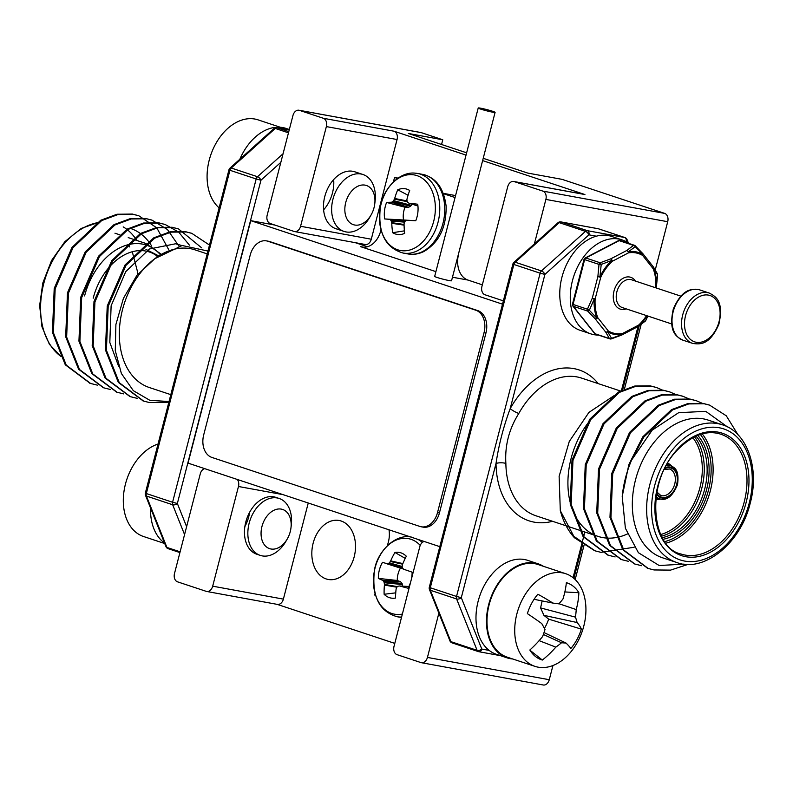 <?xml version="1.0" encoding="UTF-8"?>
<svg xmlns="http://www.w3.org/2000/svg" width="793" height="793" viewBox="0 0 793 793"><rect width="100%" height="100%" fill="white"/><g stroke="black" fill="none" stroke-linecap="round" stroke-linejoin="round"><path stroke-width="1.19" d="M397.511 178.445L394.557 177.463L393.417 181.875M398.007 178.098L394.557 177.463M455.569 195.584L443.297 193.343M455.063 197.546L443.416 193.68M472.341 201.065L458.413 254.246M482.342 284.836L467.979 280.068A21.619 15.513 100.4 0 1 458.582 254.275M452.496 277.134L453.17 277.352A21.619 15.513 100.4 0 1 452.496 277.114M478.219 108.007L434.673 276.39A8.713 0.605 14.5 0 0 442.96 279.166A8.713 0.605 14.5 0 0 451.554 280.752L495.1 112.368A8.713 0.605 14.5 0 0 489.965 110.465A8.713 0.605 14.5 0 0 480.697 108.205A8.713 0.605 14.5 0 0 478.219 108.007A8.713 0.605 14.5 0 0 486.505 110.782A8.713 0.605 14.5 0 0 495.1 112.368M502.514 304.175L250.747 220.652L188.04 463.122L439.808 546.655M380.977 229.97L380.789 230.674A21.619 15.513 100.4 0 1 362.104 247.029A21.619 15.513 100.4 0 1 360.597 246.643L435.902 271.632M367.486 246.732L355.185 242.648M274.913 225.073L250.747 220.652M375.01 593.65L374.653 595.028L375.495 595.315M388.986 529.793A21.619 15.513 100.4 0 1 388.411 541.827L387.45 545.554M421.301 132.649L299.467 110.356A6.978 5.006 -79.6 0 0 298.981 110.237L420.815 132.52A6.978 5.006 100.4 0 1 421.301 132.649L442.772 139.776L441.552 144.485M483.224 158.313L527.682 173.062L562.078 179.357L664.683 213.396A6.978 5.006 100.4 0 1 667.716 221.713L655.246 269.927M641.16 324.396L624.19 389.997M584.005 545.396L575.173 579.554M552.939 665.525L549.262 679.72A6.978 5.006 100.4 0 1 543.235 684.993L421.4 662.7A6.978 5.006 -79.6 0 0 427.437 657.427L438.876 613.167M534.363 243.957L545.881 199.42A6.978 5.006 -79.6 0 0 542.848 191.103L664.683 213.396M424.166 541.46A6.978 5.006 -79.6 0 0 419.804 546.664L394.022 646.345A6.978 5.006 -79.6 0 0 397.055 654.661L420.914 662.581A6.978 5.006 -79.6 0 0 421.4 662.7M394.795 643.391L277.124 604.345M204.644 468.633A6.978 5.006 -79.6 0 0 200.282 473.827L174.5 573.517A6.978 5.006 -79.6 0 0 177.533 581.834L206.17 591.33A6.978 5.006 -79.6 0 0 206.656 591.459A6.978 5.006 -79.6 0 0 212.683 586.176L238.465 486.496A6.978 5.006 -79.6 0 0 237.266 479.458M482.63 160.602L584.927 194.543L514.221 181.607A6.978 5.006 -79.6 0 0 513.725 181.478A6.978 5.006 -79.6 0 0 507.698 186.751L481.926 286.442A6.978 5.006 -79.6 0 0 484.949 294.758L503.367 300.864M514.221 181.607L542.848 191.103M364.78 244.363A6.978 5.006 -79.6 0 0 365.266 244.492L294.55 231.556A6.978 5.006 -79.6 0 1 294.064 231.427L270.205 223.507A6.978 5.006 -79.6 0 1 267.172 215.19L292.954 115.51A6.978 5.006 -79.6 0 1 298.981 110.237M294.55 231.556A6.978 5.006 -79.6 0 0 300.577 226.273L326.359 126.593A6.978 5.006 -79.6 0 0 323.326 118.276L299.467 110.356M442.772 139.776L408.375 133.482L466.641 152.811M466.046 155.101L394.042 131.212L323.326 118.276M326.181 578.94A29.985 21.52 100.4 0 1 312.799 544.632A29.985 21.52 100.4 0 1 339.067 520.476A29.985 21.52 100.4 0 1 354.193 556.785A29.985 21.52 100.4 0 1 328.272 579.475A29.985 21.52 100.4 0 1 326.181 578.94M584.927 194.543A6.978 5.006 -79.6 0 0 584.441 194.414L513.725 181.478M365.266 244.492A6.978 5.006 -79.6 0 0 371.293 239.218L397.065 139.528A6.978 5.006 -79.6 0 0 394.042 131.212M276.876 604.266A6.978 5.006 -79.6 0 0 277.362 604.395A6.978 5.006 -79.6 0 0 283.388 599.121L308.249 503.01M333.655 179.575A29.985 20.777 -71.6 0 1 323.613 209.848M249.617 512.308A29.985 20.777 -71.6 0 1 244.859 526.631M337.848 229.217A29.985 20.777 -71.6 0 1 335.895 228.711A29.985 20.777 -71.6 0 1 325.616 193.71A29.985 20.777 -71.6 0 1 354.778 171.794L362.946 174.5A29.985 20.777 -71.6 0 1 375.069 201.392L374.742 203.999A20.648 14.304 108.4 0 0 362.57 184.987A20.648 14.304 108.4 0 0 345.104 205.684A20.648 14.304 108.4 0 0 353.232 224.627A20.648 14.304 108.4 0 0 371.154 214.824A20.648 14.304 108.4 0 0 374.742 203.999M279.156 498.47L275.766 497.34A29.985 20.777 108.4 0 0 273.813 496.844A29.985 20.777 108.4 0 0 246.167 520.654A29.985 20.777 108.4 0 0 256.882 554.267L260.273 555.397A29.985 20.777 -71.6 0 1 249.993 520.386A29.985 20.777 -71.6 0 1 279.156 498.47A29.985 20.777 -71.6 0 1 291.279 525.362L290.952 527.969A20.648 14.304 108.4 0 0 273.555 510.464A20.648 14.304 108.4 0 0 262.949 542.432A20.648 14.304 108.4 0 0 287.363 538.794A20.648 14.304 108.4 0 0 290.258 531.637A20.648 14.304 108.4 0 0 290.952 527.969M130.617 228.483A72.53 50.256 -71.6 0 1 151.721 246.117M170.812 394.646L149.371 387.539A72.53 50.256 -71.6 0 1 119.406 330.275A72.53 50.256 -71.6 0 1 154.833 258.677A72.53 50.256 -71.6 0 1 195.048 249.864L207.211 253.899M169.028 401.545L149.847 400.306L133.343 390.691L121.379 373.483L115.272 350.595L115.897 324.515L123.43 298.327L136.921 275.34L154.833 258.677L182.152 245.513L207.944 251.044M181.389 353.757L193.185 307.902M138.359 215.627L132.391 214.07L117.007 214.239L100.721 220.256L71.994 247.446L54.211 288.444L52.427 332.366L65.284 364.79L90.085 383.297M151.612 220.028L145.654 218.471L130.26 218.64L113.974 224.657L85.248 251.837L67.464 292.835L65.69 336.767L78.566 369.211L103.338 387.698M164.865 224.419L158.907 222.873L143.523 223.031L127.237 229.058L98.51 256.238L80.727 297.236L78.943 341.159L91.8 373.572L116.601 392.099M178.128 228.82L172.16 227.264L156.776 227.432L140.49 233.449L111.763 260.639L93.98 301.637L92.196 345.56L105.063 377.993L129.854 396.49M191.381 233.221L185.423 231.665L170.029 231.834L153.743 237.85L125.016 265.031L107.233 306.029L105.459 349.961L118.326 382.395L143.107 400.891M168.691 249.617L156.806 227.869L138.834 215.775L133.353 214.388L117.959 214.556L101.673 220.573L72.946 247.753L55.163 288.751L53.389 332.683L66.255 365.127L90.62 383.475L97.361 385.14M178.911 246.088L167.442 229.534L152.048 220.167L146.606 218.789L131.222 218.957L114.935 224.974L86.209 252.154L68.426 293.152L66.642 337.084L79.498 369.488L103.824 387.856L110.614 389.541M189.428 245.176L178.703 232.131L165.301 224.558L159.859 223.19L144.475 223.348L128.188 229.365L99.462 256.555L81.679 297.553L79.895 341.476L92.771 373.919L117.126 392.267L123.867 393.933M201.62 247.822L178.603 228.979L173.112 227.581L157.728 227.75L141.441 233.766L112.715 260.947L94.932 301.955L93.158 345.877L106.024 378.311L130.369 396.669L137.13 398.334M209.491 245.077L191.807 233.35L186.375 231.982L170.991 232.151L154.694 238.168L125.978 265.348L108.195 306.346L106.411 350.278L119.267 382.692L143.592 401.05L149.451 402.566L168.85 402.2M181.884 245.552L175.61 243.768L149.441 248.972L125.73 271.652L111.119 305.83L109.821 342.437L118.702 366.554M727.439 426.912L705.73 411.339L678.649 412.687L652.203 430.143L631.615 460.039A87.171 60.407 108.4 0 0 622.208 496.418L625.39 528.257L638.395 552.711L659.181 565.528L684.052 564.11M708.06 420.062A72.53 50.256 108.4 0 0 637.522 473.074A72.53 50.256 108.4 0 0 662.383 557.737L676.707 562.485A72.53 50.256 -71.6 0 1 651.836 477.822A72.53 50.256 -71.6 0 1 722.373 424.81L708.06 420.062M590.507 419.874A72.53 50.256 108.4 0 0 567.917 484.017A72.53 50.256 108.4 0 0 597.962 536.365A72.53 50.256 108.4 0 0 627.293 534.036M614.416 395.439L588.931 412.4L569.275 441.463L559.124 476.355L560.304 510.633A87.171 60.407 108.4 0 0 574.439 537.753L594.621 550.679M552.562 521.298A79.498 55.094 -71.6 0 1 496.021 463.439C498.797 444.764 503.515 426.505 510.186 408.663A79.498 55.094 -71.6 0 1 598.239 383.624M621.425 391.316L581.596 378.102A72.53 50.256 108.4 0 0 518.8 413.46C509.066 428.954 504.754 445.616 505.875 463.439A72.53 50.256 108.4 0 0 535.919 515.777L597.962 536.365M518.8 413.46A6.978 1.328 29.1 0 1 510.186 408.663L544.91 274.408A3.489 1.596 -132 0 0 541.45 270.928L585.462 231.358L559.214 222.645L515.202 262.225L541.45 270.928A3.489 2.419 -71.6 0 0 540.132 273.179L513.884 264.475L430.282 587.752L456.53 596.455L540.132 273.179L544.91 274.408L588.921 234.837A3.489 2.498 -79.6 0 0 587.405 230.684L624.656 237.494L598.408 228.79L561.166 221.971L587.405 230.684A3.489 2.419 -71.6 0 0 585.462 231.358A3.489 1.596 -132 0 1 588.921 234.837L596.326 236.195M489.202 650.419L481.797 649.061A3.489 1.943 158.2 0 1 477.108 650.339A3.489 2.419 -71.6 0 0 478.318 651.578A3.489 2.419 -71.6 0 0 478.546 651.638A3.489 2.498 -79.6 0 0 478.784 651.697A3.489 2.498 -79.6 0 0 481.797 649.061L461.298 597.684L456.53 596.455A3.489 2.419 -71.6 0 0 456.609 598.963L430.361 590.26L450.86 641.636L477.108 650.339L456.609 598.963A3.489 1.943 -21.8 0 0 461.298 597.684L496.021 463.439A6.978 2.24 179.3 0 1 505.875 463.439M631.615 460.039L643.757 437.131L672.484 409.951L688.77 403.924L704.164 403.766L709.616 405.144L726.289 415.8L738.055 434.851M688.126 564.368L670.551 570.117L653.987 569.949L648.178 568.452L623.813 550.104L610.937 517.66L612.721 473.728L630.504 432.73L659.231 405.55L675.517 399.533L690.901 399.365L696.383 400.752L702.816 403.548M641.656 565.716L634.886 564.041L610.541 545.683L597.684 513.259L599.468 469.337L617.251 428.339L645.978 401.149L662.264 395.132L677.648 394.973L683.07 396.341L689.553 399.147M628.403 561.315L621.623 559.64L597.288 541.282L584.431 508.858L586.205 464.936L603.988 423.938L632.715 396.758L649.001 390.731L664.395 390.572L669.867 391.96L676.3 394.755M615.14 556.924L608.419 555.259L584.044 536.911L571.168 504.467L572.952 460.535L590.735 419.537L619.462 392.357L635.748 386.34L651.132 386.171L656.604 387.559L663.047 390.354M634.113 547.259L600.955 552.354L595.097 550.848L573.854 536.355L560.304 510.633M622.208 496.418L628.859 464.559L642.806 436.814L671.532 409.634L687.818 403.607L703.203 403.449L709.17 404.995M647.643 568.274L622.842 549.757L609.986 517.343L611.77 473.411L629.553 432.413L658.279 405.233L674.565 399.216L689.95 399.048L695.907 400.604M634.39 563.873L609.589 545.366L596.732 512.942L598.507 469.02L616.29 428.022L645.016 400.832L661.303 394.815L676.697 394.656L682.654 396.203M621.127 559.481L596.346 540.985L583.47 508.541L585.254 464.619L603.037 423.621L631.763 396.441L648.05 390.414L663.434 390.255L669.401 391.801M607.874 555.08L583.073 536.564L570.217 504.15L572.001 460.218L589.784 419.219L618.51 392.039L634.796 386.022L650.181 385.854L656.138 387.41M164.538 543.036A49.513 34.317 -71.6 0 1 150.551 507.986M287.363 538.794L286.065 541.074A29.985 20.777 -71.6 0 1 260.273 555.397M158.035 444.04A48.819 33.831 108.4 0 0 124.095 490.619A48.819 33.831 108.4 0 0 143.533 536.504L164.736 543.542M371.154 214.824L369.855 217.104A29.985 20.777 -71.6 0 1 344.063 231.427A29.985 20.777 -71.6 0 1 332.029 203.841A29.985 20.777 -71.6 0 1 362.946 174.5M280.098 128.278L280.306 127.257L258.062 119.862A48.819 33.831 108.4 0 0 249.418 118.672A48.819 33.831 108.4 0 0 210.74 155.061A48.819 33.831 108.4 0 0 219.116 207.855M277.788 127.861A48.819 33.831 -71.6 0 1 280.167 127.931M239.863 159.244A49.513 34.317 -71.6 0 1 274.13 127.504L275.171 127.851M287.462 129.626L280.306 127.257A49.513 34.317 -71.6 0 1 286.005 128.397L289.336 129.507M577.582 641.904A48.819 33.831 -71.6 0 1 534.948 666.358A48.819 33.831 -71.6 0 1 518.216 609.371A48.819 33.831 -71.6 0 1 565.696 573.696A48.819 33.831 -71.6 0 1 577.582 641.904M565.696 573.696L537.961 564.497A48.819 33.831 108.4 0 0 492.671 594.433A48.819 33.831 108.4 0 0 499.699 653.035A48.819 33.831 108.4 0 0 507.223 657.159L534.948 666.358M577.106 622.535A77.109 18.477 24.8 0 1 581.348 629.127A40.512 28.072 -71.6 0 1 570.841 648.496A77.109 9.159 -148 0 0 565.994 643.024A76.237 12.272 -163.6 0 1 561.543 642.766A76.237 48.363 159.1 0 1 555.843 647.138A77.109 58.285 130.7 0 1 542.353 660.054A40.512 28.072 -71.6 0 1 535.166 656.247A40.512 28.072 -71.6 0 1 529.843 650.012A77.109 48.978 -52.9 0 0 542.62 636.521A76.237 49.612 -82.2 0 0 544.999 629.483A76.237 28.31 -130.7 0 0 541.738 623.556A77.109 9.159 -148 0 0 527.365 613.604A40.512 28.072 -71.6 0 1 537.872 594.235A77.109 18.477 24.8 0 1 552.85 603.067A76.237 3.063 9.2 0 0 558.896 603.86A76.237 39.154 -27.4 0 0 562.99 598.953A77.109 48.978 -52.9 0 0 566.361 582.677A40.512 28.072 -71.6 0 1 578.87 592.718A77.109 58.285 130.7 0 1 576.224 609.569A76.237 58.821 95.7 0 1 575.45 617.142A76.237 37.519 42.2 0 1 577.106 622.535L543.929 615.348L540.578 607.914L542.154 600.916M544.394 628.343A30.402 21.064 108.4 0 0 548.637 619.125L581.348 629.127M544.018 632.576L565.994 643.024M543.364 634.469L561.543 642.766M539.121 640.645L555.843 647.138M530.021 650.3L542.353 660.054M548.637 619.125L543.929 615.348M564.854 591.945L578.87 592.718M559.006 603.741L576.224 609.569M540.578 607.914L575.45 617.142M534.076 599.3L552.85 603.067M543.413 566.301A49.513 34.317 108.4 0 0 538.189 563.833L527.682 560.344A49.513 34.317 108.4 0 0 479.527 596.544A49.513 34.317 108.4 0 0 496.507 654.344L507.005 657.823A49.513 34.317 108.4 0 0 512.665 658.973M538.189 563.833A49.513 34.317 108.4 0 0 490.024 600.023A49.513 34.317 108.4 0 0 507.005 657.823M628.819 243.441A49.513 34.317 108.4 0 0 621.97 239.863L611.472 236.373A49.513 34.317 108.4 0 0 563.308 272.564A49.513 34.317 108.4 0 0 580.288 330.374L590.785 333.853A49.513 34.317 108.4 0 0 598.418 335.082M621.97 239.863A49.513 34.317 108.4 0 0 573.815 276.053A49.513 34.317 108.4 0 0 590.785 333.853M642.419 253.383A2.092 1.13 137.5 0 1 642.786 253.582A2.092 1.13 137.5 0 1 642.915 254.464L635.272 246.682L628.324 251.797A2.092 1.437 -123.8 0 0 626.738 250.509L633.508 245.404L619.135 240.636L585.809 258.003L600.182 262.77L610.65 258.895A2.092 0.991 67.6 0 1 611.829 260.391L601.203 264.446L599.924 276.876L597.872 276.598L599.012 264.396L584.639 259.628L573.052 304.443L587.425 309.211L592.272 298.227L594.185 299.05L589.348 310.271L596.881 318.211A2.092 1.13 137.5 0 1 595.166 318.806L587.692 311.094A2.092 0.922 -45.4 0 0 589.348 310.271A2.092 0.545 26.4 0 1 587.425 309.211A2.092 1.447 108.4 0 0 587.692 311.094L573.319 306.316L595.047 333.764L609.42 338.532L605.654 332.049A2.092 1.576 -33.1 0 0 607.636 331.791L611.572 338.333L622.227 334.458A2.092 0.991 67.6 0 1 621.861 334.973A2.092 2.092 0 0 0 622.029 334.894A2.092 1.229 -117.5 0 0 622.495 333.516A2.092 1.417 -99.3 0 1 622.227 334.458A42.763 29.628 -71.6 0 1 607.636 331.791A2.092 1.487 -58.9 0 0 608.251 330.909L597.763 317.656A2.092 1.378 -38.4 0 1 595.166 318.806L605.654 332.049A2.092 1.378 -38.4 0 0 608.251 330.909A41.712 28.905 108.4 0 0 622.495 333.516L638.583 325.13A41.712 28.905 108.4 0 0 646.543 315.614M638.206 326.458A2.092 1.437 -123.8 0 0 638.315 326.389A2.092 1.437 -123.8 0 0 638.722 325.864L645.651 320.57L647.822 316.04M655.702 287.79L655.791 287.413A2.092 0.545 3.4 0 0 656.366 287.205L657.506 274.755L653.67 268.044A2.092 1.576 -33.1 0 0 653.491 267.102A2.092 1.576 -33.1 0 0 653.432 267.013M647.901 316.06L645.789 320.471A2.092 2.092 0 0 1 645.274 321.145A2.092 1.586 -130.2 0 0 645.651 320.57A2.092 0.545 26.4 0 0 645.789 320.471A2.092 0.545 26.4 0 0 645.789 320.303M647.088 315.792A42.763 29.628 -71.6 0 1 638.722 325.864A2.092 0.952 -132.5 0 0 638.583 325.13A2.092 1.229 -117.5 0 1 638.117 326.508A2.092 2.092 0 0 0 638.315 326.389L645.274 321.145M657.367 273.773A2.092 1.725 -27.3 0 1 657.506 274.755L657.595 274.834A2.092 2.092 0 0 0 657.367 273.773L653.491 267.102A2.092 2.092 0 0 0 653.382 266.944L642.885 253.701A2.092 1.378 -38.4 0 0 642.826 253.631M621.93 334.933A2.092 1.229 -117.5 0 0 622.029 334.894L638.117 326.508M610.858 338.799A2.092 0.773 -108.6 0 0 611.264 338.898A2.092 0.773 -108.6 0 0 611.572 338.333A2.092 1.725 -27.3 0 1 609.42 338.532A2.092 1.447 108.4 0 0 609.936 338.898L595.563 334.131A2.092 1.447 -71.6 0 1 595.047 333.764A2.092 1.378 -38.4 0 1 594.581 333.447A2.092 2.092 0 0 0 595.563 334.131M656.257 287.978L655.791 287.413A41.712 28.905 108.4 0 0 653.174 268.718A2.092 1.16 -21.2 0 0 653.67 268.044A42.763 29.628 -71.6 0 1 656.366 287.205L657.595 274.834M572.843 305.999A2.092 1.378 -38.4 0 0 573.319 306.316A2.092 1.447 108.4 0 1 573.052 304.443L572.457 304.175A2.092 2.092 0 0 0 572.843 305.999L594.581 333.447M620.057 240.527A2.092 2.092 0 0 0 618.431 240.666A2.092 1.229 -117.5 0 1 619.135 240.636A2.092 1.447 108.4 0 1 620.057 240.527L634.43 245.305A2.092 2.092 0 0 1 635.243 245.8A2.092 0.922 -45.4 0 0 634.945 245.671A2.092 1.447 108.4 0 0 634.43 245.305A2.092 1.447 108.4 0 0 633.508 245.404A2.092 1.586 -130.2 0 1 635.272 246.682A2.092 0.922 -45.4 0 0 635.243 245.8L642.786 253.582A2.092 2.092 0 0 1 642.885 253.701A2.092 1.378 -38.4 0 1 642.677 255.475L653.174 268.718A2.092 1.378 -38.4 0 0 653.382 266.944M572.457 304.175L584.044 259.361L584.639 259.628A2.092 1.447 108.4 0 1 585.809 258.003A2.092 1.229 -117.5 0 0 585.105 258.032L618.431 240.666M642.677 255.475A2.092 1.487 -58.9 0 0 642.915 254.464A42.763 29.628 -71.6 0 0 628.324 251.797A2.092 1.417 -99.3 0 1 628.443 252.868A2.092 1.229 -117.5 0 0 626.738 250.509L610.65 258.895A2.092 1.229 -117.5 0 1 612.355 261.254A2.092 0.952 -132.5 0 0 611.829 260.391A42.763 29.628 -71.6 0 0 599.924 276.876L600.737 277.332A41.712 28.905 108.4 0 1 612.355 261.254L628.443 252.868A41.712 28.905 108.4 0 1 642.677 255.475M596.881 318.211A2.092 1.16 -21.2 0 0 597.763 317.656A41.712 28.905 108.4 0 1 595.137 298.971L600.737 277.332L597.872 276.598L592.272 298.227L595.137 298.971A2.092 0.545 3.4 0 1 594.185 299.05A42.763 29.628 -71.6 0 0 596.881 318.211M601.203 264.446L599.012 264.396A2.092 1.447 108.4 0 1 600.182 262.77A2.092 0.773 71.4 0 1 601.203 264.446M410.665 582.022A23.185 16.633 100.4 0 1 407.949 588.208A60.892 8.039 -169 0 1 399.831 586.027L399.256 586.007A60.546 8.317 174.7 0 0 397.898 586.265L397.015 586.959A60.546 33.217 134.7 0 0 396.302 588.337L396.123 588.961A60.892 38.233 107.7 0 0 395.509 598.051A23.185 16.633 100.4 0 1 384.129 594.274A60.892 45.845 -70.9 0 1 384.417 585.075L384.407 584.391A60.546 44.011 -104.3 0 1 384.218 582.716L383.802 581.586A60.546 23.671 -152.1 0 1 383.039 580.625L382.702 580.347A60.892 8.039 -169 0 1 378.34 578.384A23.185 16.633 100.4 0 1 382.494 562.316L387.38 563.833A60.546 15.89 1.7 0 1 388.481 563.516L389.353 562.822A60.546 40.79 -40 0 1 390.334 561.494L390.671 560.899A60.892 45.845 -70.9 0 1 394.934 552.473A23.185 16.633 100.4 0 1 403.746 554.178A23.185 16.633 100.4 0 1 406.323 556.25A60.892 38.233 107.7 0 0 402.378 564.785L402.229 565.439A60.546 36.438 79.3 0 0 402.16 567.074L402.566 568.194A60.546 16.098 34.8 0 0 403.597 569.215L412.112 572.149A23.185 16.633 100.4 0 1 411.438 579.009M403.29 568.997L386.984 563.833L403.231 568.849M408.871 586.513L399.256 586.007M402.378 614.05A38.401 27.557 100.4 0 1 373.781 574.925A38.401 27.557 100.4 0 1 411.002 539.309A38.401 27.557 100.4 0 1 420.24 545.376M405.243 558.371L394.934 552.473M400.465 568.105A17.416 12.5 -79.6 0 0 397.273 580.496L400.495 581.705L402.101 583.45L402.566 586.146M397.273 580.496L378.34 578.384M395.737 592.847L384.129 594.274M390.662 220.058A60.546 16.336 -160.5 0 1 389.75 219.364L384.664 218.937A23.185 16.633 100.4 0 1 386.597 202.453A60.892 7.573 10.2 0 1 391.355 202.265L391.772 202.136A60.546 23.255 -6.7 0 1 392.842 201.511L393.625 200.619A60.546 43.873 -54 0 1 394.408 199.122L394.676 198.488A60.892 45.895 -87.4 0 1 397.729 189.795A23.185 16.633 100.4 0 1 409.684 190.469A60.892 38.272 93.8 0 0 406.968 199.192L406.918 199.836A60.546 33.435 66.7 0 0 407.077 201.382L407.652 202.354A60.546 8.763 26.5 0 0 408.821 203.107L409.357 203.286A60.892 7.573 10.2 0 1 417.713 204.227A23.185 16.633 100.4 0 1 415.78 220.712L406.799 220.335A60.546 15.682 166.4 0 0 405.471 220.91L404.688 221.802A60.546 36.3 122.2 0 0 404.152 223.339L404.053 224.003A60.892 38.272 93.8 0 0 404.648 233.37A23.185 16.633 100.4 0 1 401.694 234.322A23.185 16.633 100.4 0 1 392.694 232.696A60.892 45.895 -87.4 0 1 391.762 223.309L391.653 222.625A60.546 41.008 -118.5 0 1 391.227 221.029L390.662 220.058L404.995 221.257M408.821 203.107L417.941 206.021L409.099 203.236M411.845 174.648A38.401 27.557 100.4 0 1 429.063 233.112A38.401 27.557 100.4 0 1 381.225 230.386A38.401 27.557 100.4 0 1 411.845 174.648M408.068 195.266L397.729 189.795M411.914 204.128L410.596 206.269L408.464 207.3L405.035 207.231A17.416 12.5 -79.6 0 0 403.528 219.998L406.938 220.315M405.035 207.231L386.597 202.453M403.528 219.998L384.664 218.937M404.4 230.852L392.694 232.696M250.191 255.128A18.834 13.511 100.4 0 1 266.468 240.884A18.834 13.511 100.4 0 1 267.786 241.211L475.85 310.241A18.834 13.511 100.4 0 1 484.037 332.703L437.528 512.536A18.834 13.511 -79.6 0 1 421.252 526.79A18.834 13.511 -79.6 0 1 419.933 526.453L211.87 457.422A18.834 13.511 100.4 0 1 203.682 434.96L250.191 255.128M266.468 240.884L268.381 241.231A18.834 13.511 100.4 0 1 269.689 241.568L477.763 310.598A18.834 13.511 100.4 0 1 485.94 333.05L484.037 332.703M421.252 526.79L423.165 527.137A18.834 13.511 -79.6 0 0 439.441 512.893L485.94 333.05M467.979 280.068L453.17 277.352M363.66 247.208L360.597 246.643M427.437 657.427L549.262 679.72M667.716 221.713L545.881 199.42M371.293 239.218L300.577 226.273M397.065 139.528L326.359 126.593M283.111 494.663L238.465 486.496M283.388 599.121L212.683 586.176M280.841 162.337L260.956 180.209L177.354 503.486L186.613 526.691M93.187 298.208A56.144 38.907 -71.6 0 1 157.619 256.417M184.571 534.601L172.666 504.764L146.418 496.051L166.917 547.438L180.12 551.809M172.577 502.256L256.179 178.98L229.93 170.277L146.328 493.543L172.577 502.256A3.489 2.419 108.4 0 0 172.666 504.764A3.489 1.943 158.2 0 0 177.354 503.486L172.577 502.256M288.474 132.827L275.27 128.446L231.249 168.017L257.497 176.73L283.061 153.743M276.975 127.703A3.489 3.489 0 0 0 274.011 128.545A3.489 1.596 48 0 1 275.27 128.446A3.489 2.419 108.4 0 1 277.213 127.772A3.489 2.498 100.4 0 0 276.975 127.703L289.217 129.943L277.213 127.772L288.791 131.608M228.949 169.841L229.93 170.277A3.489 2.419 108.4 0 1 231.249 168.017A3.489 1.596 -132 0 0 229.99 168.116A3.489 3.489 0 0 0 228.949 169.841L145.347 493.107A3.489 3.489 0 0 0 145.486 495.278L165.975 546.655A3.489 3.489 0 0 0 168.116 548.667A3.489 2.419 108.4 0 0 168.344 548.726M145.486 495.278A3.489 1.943 158.2 0 0 146.418 496.051A3.489 2.419 108.4 0 1 146.328 493.543L145.347 493.107M257.497 176.73A3.489 2.419 108.4 0 0 256.179 178.98L260.956 180.209A3.489 1.596 -132 0 0 257.497 176.73M179.912 552.582L168.116 548.667A3.489 2.419 108.4 0 1 166.917 547.438A3.489 1.943 158.2 0 1 165.975 546.655M98.391 222.516A72.53 50.256 108.4 0 0 43.774 283.488A72.53 50.256 108.4 0 0 60.952 356.434M136.842 240.467A72.53 50.256 108.4 0 0 123.202 226.887M84.593 295.918A61.715 42.772 -71.6 0 1 160.216 254.523M156.072 255.287A57.532 39.868 -71.6 0 1 157.42 256.575M660.658 499.055A18.834 13.045 -71.6 0 1 655.811 498.975M667.666 463.241A18.834 13.045 -71.6 0 1 671.602 466.066M660.728 534.512A56.144 38.907 108.4 0 0 699.822 488.022A56.144 38.907 108.4 0 0 692.854 437.686M621.266 391.266L637.998 326.567M573.052 577.691L584.867 532.024M627.025 239.565A3.489 3.489 0 0 0 624.884 237.553A3.489 2.419 -71.6 0 0 624.656 237.494A3.489 2.498 -79.6 0 1 626.173 241.657A3.489 1.943 -21.8 0 0 627.025 239.565L628.472 243.183M624.884 237.553L598.636 228.85A3.489 3.489 0 0 0 598.17 228.721A3.489 2.498 -79.6 0 1 598.408 228.79A3.489 2.419 -71.6 0 1 598.636 228.85A3.489 2.419 -71.6 0 1 598.854 228.929M560.919 221.911A3.489 3.489 0 0 0 557.965 222.744A3.489 1.596 -132 0 1 559.214 222.645A3.489 2.419 -71.6 0 1 561.166 221.971A3.489 2.498 -79.6 0 0 560.919 221.911L598.17 228.721A3.489 2.498 -79.6 0 0 597.922 228.701M512.893 264.039L513.884 264.475A3.489 2.419 -71.6 0 1 515.202 262.225A3.489 1.596 -132 0 0 513.943 262.314A3.489 3.489 0 0 0 512.893 264.039L429.291 587.316A3.489 3.489 0 0 0 429.429 589.477L449.928 640.853A3.489 1.943 -21.8 0 0 450.86 641.636A3.489 2.419 -71.6 0 0 452.069 642.875A3.489 2.419 -71.6 0 0 452.297 642.935M429.429 589.477A3.489 1.943 158.2 0 0 430.361 590.26A3.489 2.419 -71.6 0 1 430.282 587.752L429.291 587.316M746.124 502.524A64.511 44.705 -71.6 0 1 665.872 544.355A64.511 44.705 -71.6 0 1 693.786 436.437A64.511 44.705 -71.6 0 1 746.124 502.524M749.226 503.089A69.041 47.848 108.4 0 0 693.211 432.363A69.041 47.848 108.4 0 0 663.345 547.854A69.041 47.848 108.4 0 0 749.226 503.089M744.211 502.038A63.113 43.734 108.4 0 0 720.847 434.217C706.732 429.717 692.2 435.02 677.262 450.146C645.294 482.352 650.994 548.161 681.098 554.029A63.113 43.734 108.4 0 0 744.211 502.038M702.251 433.91A63.113 43.734 -71.6 0 1 710.33 490.788A63.113 43.734 -71.6 0 1 666.011 543.155M697.751 435.397A58.93 40.84 -71.6 0 1 706.504 489.955A58.93 40.84 -71.6 0 1 663.285 539.27M664.821 541.579A61.715 42.772 108.4 0 0 708.417 490.302A61.715 42.772 108.4 0 0 700.348 434.465M662.324 537.634A57.532 39.868 108.4 0 0 704.6 489.459A57.532 39.868 108.4 0 0 695.996 436.14M694.509 436.834A57.532 39.868 -71.6 0 1 701.736 488.508A57.532 39.868 -71.6 0 1 661.55 536.187M656.505 494.019A16.038 11.112 108.4 0 0 667.617 497.251A16.038 11.112 108.4 0 0 677.123 484.573A16.038 11.112 108.4 0 0 665.258 467.622M664.831 468.465A15.345 10.636 -71.6 0 1 676.647 484.483A15.345 10.636 -71.6 0 1 667.319 496.715A15.345 10.636 -71.6 0 1 656.663 493.087M666.447 465.392A17.436 12.083 -71.6 0 1 670.67 465.699L667.805 464.748A17.436 12.083 108.4 0 0 666.933 464.51M655.989 497.518A17.436 12.083 108.4 0 0 656.822 497.845L659.687 498.797A17.436 12.083 -71.6 0 1 656.118 496.517M656.862 491.987L660.787 495.486A13.947 9.665 108.4 0 0 674.734 483.998A13.947 9.665 108.4 0 0 669.57 469.01L664.336 469.466M626.183 308.854A16.742 11.598 -71.6 0 1 621.286 309.349A16.742 11.598 -71.6 0 1 615.755 286.392A16.742 11.598 -71.6 0 1 635.411 281.059M680.88 296.146L631.506 279.76A14.641 10.15 108.4 0 0 617.271 290.466A14.641 10.15 108.4 0 0 622.287 307.565L671.651 323.94M697.939 289.445A26.496 18.368 108.4 0 0 673.515 310.479A26.496 18.368 108.4 0 0 682.981 340.187C676.637 336.916 668.043 332.396 673.356 308.824C682.228 288.9 691.139 289.048 697.8 289.405L699.664 289.881A26.496 18.368 108.4 0 0 697.939 289.445M709.21 293.053C715.554 296.324 724.158 300.854 718.835 324.416C710.35 343.28 702.172 345.024 692.527 343.359A26.496 18.368 -71.6 0 1 683.051 313.651A26.496 18.368 -71.6 0 1 707.485 292.607A26.496 18.368 -71.6 0 1 709.21 293.053L699.664 289.881M708.397 295.105A24.405 16.911 108.4 0 0 684.765 327.816A24.405 16.911 108.4 0 0 713.73 333.119A24.405 16.911 108.4 0 0 708.397 295.105M418.02 539.428A40.453 29.024 100.4 0 1 422.322 542.452M401.605 617.053A40.453 29.024 100.4 0 1 397.075 616.726L401.476 617.529M402.19 567.461L388.481 563.516M389.353 562.822L402.18 566.509M402.616 564.18L390.334 561.494M390.671 560.899L402.874 563.575M396.887 587.216L384.417 585.075M384.407 584.391L397.283 586.602M402.517 584.57L384.218 582.716M400.495 581.705L383.039 580.625M383.802 581.586L402.101 583.45M382.702 580.347L400.069 581.428M422.57 174.371A40.453 29.024 100.4 0 1 443.842 219.383A40.453 29.024 100.4 0 1 408.008 253.948C413.322 254.92 418.654 254.077 424.017 251.44C439.134 242.38 446.499 227.234 446.102 206.002C443.723 187.981 435.882 177.444 422.57 174.371L417.594 173.459A40.453 29.024 100.4 0 1 438.866 218.471A40.453 29.024 100.4 0 1 403.032 253.036L408.008 253.948M415.026 173.152A40.453 29.024 100.4 0 1 417.594 173.459L414.689 173.112C398.492 171.625 382.712 190.062 380.382 206.933C377.597 232.379 385.15 247.743 403.032 253.036M407.969 207.399L391.355 202.265M391.772 202.136L408.464 207.3M410.596 206.269L392.842 201.511M393.625 200.619L411.379 205.377M407.126 201.62L394.408 199.122M394.676 198.488L407.027 200.907M404.083 225.143L391.762 223.309M391.653 222.625L404.063 224.478M404.559 222.139L391.227 221.029M406.849 220.315L389.75 219.364M389.373 219.215L406.472 220.157M415.79 220.702L407.374 220.236M269.689 241.568L267.786 241.211M477.763 310.598L475.85 310.241M439.441 512.893L437.528 512.536M277.362 604.395L206.656 591.459M274.011 128.545L229.99 168.116M89.609 383.138L90.561 383.455M102.862 387.539L103.824 387.856M116.125 391.94L117.067 392.257M129.378 396.331L130.33 396.649M142.631 400.733L143.583 401.05M137.873 215.458L138.834 215.785M151.136 219.859L152.087 220.176M164.389 224.26L165.34 224.578M177.642 228.652L178.603 228.979M190.905 233.053L191.856 233.37M61.031 356.592L49.374 344.271L41.95 326.716L39.65 305.583L42.792 283.051L51.535 260.56L64.887 241.647L81.273 228.424L98.818 222.248M160.939 254.028L145.793 243.441L128.228 237.613M119.822 234.827L114.965 233.211M128.188 244.65L129.715 246.95M132.272 251.718L137.328 271.018L137.585 274.507M158.471 255.772L145.942 249.369M155.725 255.059L157.361 256.625M639.217 325.774L622.386 390.84M582.657 544.454L573.894 578.375M557.965 222.744L513.943 262.314M500.561 655.682L478.784 651.697A3.489 3.489 0 0 1 478.318 651.578L452.069 642.875A3.489 3.489 0 0 1 449.928 640.853M709.646 405.154L708.694 404.836M696.383 400.752L695.431 400.435M683.13 396.351L682.178 396.044M669.877 391.96L668.925 391.643M656.624 387.559L655.662 387.242M648.119 568.432L647.167 568.115M634.856 564.031L633.904 563.714M621.603 559.64L620.651 559.323M608.34 555.239L607.398 554.922M595.097 550.838L594.135 550.52M676.707 562.485C703.262 572.942 740.553 544.067 750.218 503.178C760.041 467.533 746.461 431.729 722.373 424.81M659.687 498.797C666.685 501.047 672.623 496.319 677.519 484.612C679.621 468.782 673.812 467.394 670.67 465.699M344.063 231.427L335.895 228.711M692.527 343.359L682.981 340.187M609.936 338.898A2.092 2.092 0 0 0 611.264 338.898L621.861 334.973M585.105 258.032A2.092 2.092 0 0 0 584.044 259.361M397.075 616.726C379.183 611.423 371.63 596.058 374.415 570.613C376.635 552.84 394.686 533.203 411.626 537.148M403.3 569.007L386.974 563.833M408.881 586.483L399.553 585.987"/></g></svg>
